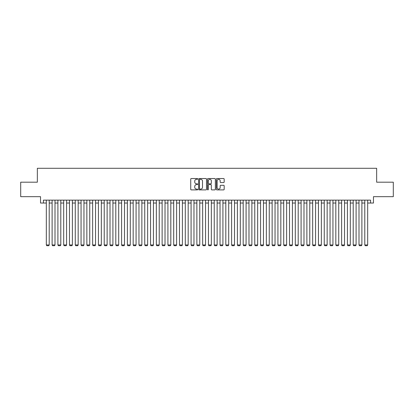 <?xml version="1.0" encoding="UTF-8"?>
<svg xmlns="http://www.w3.org/2000/svg" width="414" height="414" viewBox="0 0 414 414"><rect width="100%" height="100%" fill="white"/><g stroke="black" fill="none" stroke-linecap="round" stroke-linejoin="round"><path stroke-width="0.62" d="M197.737 178.931A0.398 0.398 0 0 0 197.338 178.532L191.299 178.532A0.569 0.569 0 0 0 190.73 179.102L190.73 189.333A0.569 0.569 0 0 0 191.299 189.897L197.338 189.897A0.398 0.398 0 0 0 197.737 189.503A0.398 0.398 0 0 0 197.338 189.105L196.557 189.105A1.816 1.816 0 0 1 194.74 187.283L194.74 186.435A1.816 1.816 0 0 1 196.557 184.613L197.338 184.613A0.398 0.398 0 0 0 197.737 184.214A0.398 0.398 0 0 0 197.338 183.816L196.557 183.816A1.816 1.816 0 0 1 194.74 182L194.74 181.146A1.816 1.816 0 0 1 196.557 179.329L197.338 179.329A0.398 0.398 0 0 0 197.737 178.931M223.612 182.538A0.569 0.569 0 0 0 224.176 181.969L224.176 179.102A0.569 0.569 0 0 0 223.612 178.532L216.905 178.532A0.569 0.569 0 0 0 216.336 179.102L216.336 189.333A0.569 0.569 0 0 0 216.905 189.897L223.612 189.897A0.569 0.569 0 0 0 224.176 189.333L224.176 185.865A0.569 0.569 0 0 0 223.612 185.296L220.74 185.296A0.569 0.569 0 0 0 220.17 185.865L220.17 187.583A1.521 1.521 0 0 1 218.649 189.105A1.521 1.521 0 0 1 217.133 187.583L217.133 180.846A1.521 1.521 0 0 1 218.649 179.329A1.521 1.521 0 0 1 220.17 180.846L220.17 181.969A0.569 0.569 0 0 0 220.74 182.538L223.612 182.538M43.429 203.036L43.429 200.138L370.571 200.138L370.571 203.036L373.469 203.036L373.469 196.666L393.3 196.666L393.3 182.191L376.652 182.191L376.652 168.291L37.348 168.291L37.348 182.191L20.7 182.191L20.7 196.666L40.531 196.666L40.531 203.036L46.321 203.036M206.503 179.102A0.569 0.569 0 0 0 205.934 178.532L199.227 178.532A0.569 0.569 0 0 0 198.658 179.102L198.658 189.333A0.569 0.569 0 0 0 199.227 189.897L205.934 189.897A0.569 0.569 0 0 0 206.503 189.333L206.503 179.102M208.066 178.532L214.773 178.532A0.569 0.569 0 0 1 215.342 179.102L215.342 189.333A0.569 0.569 0 0 1 214.773 189.897L211.901 189.897A0.569 0.569 0 0 1 211.331 189.333L211.331 185.182A0.569 0.569 0 0 0 210.767 184.613L208.863 184.613A0.569 0.569 0 0 0 208.294 185.182L208.294 189.503A0.398 0.398 0 0 1 207.895 189.897A0.398 0.398 0 0 1 207.497 189.503L207.497 179.102A0.569 0.569 0 0 1 208.066 178.532M49.214 203.036L52.112 203.036M55.005 203.036L57.903 203.036M60.796 203.036L63.694 203.036M66.587 203.036L69.485 203.036M72.378 203.036L75.27 203.036M78.168 203.036L81.061 203.036M83.959 203.036L86.852 203.036M89.75 203.036L92.643 203.036M95.541 203.036L98.434 203.036M101.326 203.036L104.224 203.036M107.117 203.036L110.015 203.036M112.908 203.036L115.806 203.036M118.699 203.036L121.597 203.036M124.49 203.036L127.383 203.036M130.281 203.036L133.173 203.036M136.071 203.036L138.964 203.036M141.862 203.036L144.755 203.036M147.648 203.036L150.546 203.036M153.439 203.036L156.337 203.036M159.23 203.036L162.128 203.036M165.02 203.036L167.918 203.036M170.811 203.036L173.704 203.036M176.602 203.036L179.495 203.036M182.393 203.036L185.286 203.036M188.184 203.036L191.077 203.036M193.975 203.036L196.867 203.036M199.76 203.036L202.658 203.036M205.551 203.036L208.449 203.036M211.342 203.036L214.24 203.036M217.133 203.036L220.025 203.036M222.923 203.036L225.816 203.036M228.714 203.036L231.607 203.036M234.505 203.036L237.398 203.036M240.296 203.036L243.189 203.036M246.082 203.036L248.98 203.036M251.872 203.036L254.77 203.036M257.663 203.036L260.561 203.036M263.454 203.036L266.352 203.036M269.245 203.036L272.138 203.036M275.036 203.036L277.929 203.036M280.827 203.036L283.719 203.036M286.617 203.036L289.51 203.036M292.403 203.036L295.301 203.036M298.194 203.036L301.092 203.036M303.985 203.036L306.883 203.036M309.775 203.036L312.673 203.036M315.566 203.036L318.459 203.036M321.357 203.036L324.25 203.036M327.148 203.036L330.041 203.036M332.939 203.036L335.832 203.036M338.73 203.036L341.622 203.036M344.515 203.036L347.413 203.036M350.306 203.036L353.204 203.036M356.097 203.036L358.995 203.036M361.888 203.036L364.786 203.036M367.679 203.036L370.571 203.036M199.853 179.329A0.398 0.398 0 0 0 199.455 179.728L199.455 188.706A0.398 0.398 0 0 0 199.853 189.105L200.676 189.105A1.816 1.816 0 0 0 202.498 187.283L202.498 181.146A1.816 1.816 0 0 0 200.676 179.329L199.853 179.329M211.331 180.877A1.521 1.521 0 0 0 209.815 179.355A1.521 1.521 0 0 0 208.294 180.877L208.294 183.247A0.569 0.569 0 0 0 208.863 183.816L210.767 183.816A0.569 0.569 0 0 0 211.331 183.247L211.331 180.877M49.214 200.138L49.214 244.953L46.321 244.953L46.321 200.138M49.214 244.953L48.785 245.709L46.756 245.709L46.321 244.953M55.005 200.138L55.005 244.953L52.112 244.953L52.112 200.138M55.005 244.953L54.57 245.709L52.547 245.709L52.112 244.953M60.796 200.138L60.796 244.953L57.903 244.953L57.903 200.138M60.796 244.953L60.361 245.709L58.338 245.709L57.903 244.953M66.587 200.138L66.587 244.953L63.694 244.953L63.694 200.138M66.587 244.953L66.152 245.709L64.129 245.709L63.694 244.953M72.378 200.138L72.378 244.953L69.485 244.953L69.485 200.138M72.378 244.953L71.943 245.709L69.914 245.709L69.485 244.953M78.168 200.138L78.168 244.953L75.27 244.953L75.27 200.138M78.168 244.953L77.734 245.709L75.705 245.709L75.27 244.953M83.959 200.138L83.959 244.953L81.061 244.953L81.061 200.138M83.959 244.953L83.525 245.709L81.496 245.709L81.061 244.953M89.75 200.138L89.75 244.953L86.852 244.953L86.852 200.138M89.75 244.953L89.315 245.709L87.287 245.709L86.852 244.953M95.541 200.138L95.541 244.953L92.643 244.953L92.643 200.138M95.541 244.953L95.106 245.709L93.078 245.709L92.643 244.953M101.326 200.138L101.326 244.953L98.434 244.953L98.434 200.138M101.326 244.953L100.897 245.709L98.868 245.709L98.434 244.953M107.117 200.138L107.117 244.953L104.224 244.953L104.224 200.138M107.117 244.953L106.683 245.709L104.659 245.709L104.224 244.953M112.908 200.138L112.908 244.953L110.015 244.953L110.015 200.138M112.908 244.953L112.473 245.709L110.45 245.709L110.015 244.953M118.699 200.138L118.699 244.953L115.806 244.953L115.806 200.138M118.699 244.953L118.264 245.709L116.241 245.709L115.806 244.953M124.49 200.138L124.49 244.953L121.597 244.953L121.597 200.138M124.49 244.953L124.055 245.709L122.026 245.709L121.597 244.953M130.281 200.138L130.281 244.953L127.383 244.953L127.383 200.138M130.281 244.953L129.846 245.709L127.817 245.709L127.383 244.953M136.071 200.138L136.071 244.953L133.173 244.953L133.173 200.138M136.071 244.953L135.637 245.709L133.608 245.709L133.173 244.953M141.862 200.138L141.862 244.953L138.964 244.953L138.964 200.138M141.862 244.953L141.428 245.709L139.399 245.709L138.964 244.953M147.648 200.138L147.648 244.953L144.755 244.953L144.755 200.138M147.648 244.953L147.218 245.709L145.19 245.709L144.755 244.953M153.439 200.138L153.439 244.953L150.546 244.953L150.546 200.138M153.439 244.953L153.004 245.709L150.981 245.709L150.546 244.953M159.23 200.138L159.23 244.953L156.337 244.953L156.337 200.138M159.23 244.953L158.795 245.709L156.771 245.709L156.337 244.953M165.02 200.138L165.02 244.953L162.128 244.953L162.128 200.138M165.02 244.953L164.586 245.709L162.562 245.709L162.128 244.953M170.811 200.138L170.811 244.953L167.918 244.953L167.918 200.138M170.811 244.953L170.377 245.709L168.348 245.709L167.918 244.953M176.602 200.138L176.602 244.953L173.704 244.953L173.704 200.138M176.602 244.953L176.167 245.709L174.139 245.709L173.704 244.953M182.393 200.138L182.393 244.953L179.495 244.953L179.495 200.138M182.393 244.953L181.958 245.709L179.93 245.709L179.495 244.953M188.184 200.138L188.184 244.953L185.286 244.953L185.286 200.138M188.184 244.953L187.749 245.709L185.72 245.709L185.286 244.953M193.975 200.138L193.975 244.953L191.077 244.953L191.077 200.138M193.975 244.953L193.54 245.709L191.511 245.709L191.077 244.953M199.76 200.138L199.76 244.953L196.867 244.953L196.867 200.138M199.76 244.953L199.325 245.709L197.302 245.709L196.867 244.953M205.551 200.138L205.551 244.953L202.658 244.953L202.658 200.138M205.551 244.953L205.116 245.709L203.093 245.709L202.658 244.953M211.342 200.138L211.342 244.953L208.449 244.953L208.449 200.138M211.342 244.953L210.907 245.709L208.884 245.709L208.449 244.953M217.133 200.138L217.133 244.953L214.24 244.953L214.24 200.138M217.133 244.953L216.698 245.709L214.675 245.709L214.24 244.953M222.923 200.138L222.923 244.953L220.025 244.953L220.025 200.138M222.923 244.953L222.489 245.709L220.46 245.709L220.025 244.953M228.714 200.138L228.714 244.953L225.816 244.953L225.816 200.138M228.714 244.953L228.28 245.709L226.251 245.709L225.816 244.953M234.505 200.138L234.505 244.953L231.607 244.953L231.607 200.138M234.505 244.953L234.07 245.709L232.042 245.709L231.607 244.953M240.296 200.138L240.296 244.953L237.398 244.953L237.398 200.138M240.296 244.953L239.861 245.709L237.833 245.709L237.398 244.953M246.082 200.138L246.082 244.953L243.189 244.953L243.189 200.138M246.082 244.953L245.652 245.709L243.623 245.709L243.189 244.953M251.872 200.138L251.872 244.953L248.98 244.953L248.98 200.138M251.872 244.953L251.438 245.709L249.414 245.709L248.98 244.953M257.663 200.138L257.663 244.953L254.77 244.953L254.77 200.138M257.663 244.953L257.229 245.709L255.205 245.709L254.77 244.953M263.454 200.138L263.454 244.953L260.561 244.953L260.561 200.138M263.454 244.953L263.019 245.709L260.996 245.709L260.561 244.953M269.245 200.138L269.245 244.953L266.352 244.953L266.352 200.138M269.245 244.953L268.81 245.709L266.782 245.709L266.352 244.953M275.036 200.138L275.036 244.953L272.138 244.953L272.138 200.138M275.036 244.953L274.601 245.709L272.572 245.709L272.138 244.953M280.827 200.138L280.827 244.953L277.929 244.953L277.929 200.138M280.827 244.953L280.392 245.709L278.363 245.709L277.929 244.953M286.617 200.138L286.617 244.953L283.719 244.953L283.719 200.138M286.617 244.953L286.183 245.709L284.154 245.709L283.719 244.953M292.403 200.138L292.403 244.953L289.51 244.953L289.51 200.138M292.403 244.953L291.974 245.709L289.945 245.709L289.51 244.953M298.194 200.138L298.194 244.953L295.301 244.953L295.301 200.138M298.194 244.953L297.759 245.709L295.736 245.709L295.301 244.953M303.985 200.138L303.985 244.953L301.092 244.953L301.092 200.138M303.985 244.953L303.55 245.709L301.527 245.709L301.092 244.953M309.775 200.138L309.775 244.953L306.883 244.953L306.883 200.138M309.775 244.953L309.341 245.709L307.317 245.709L306.883 244.953M315.566 200.138L315.566 244.953L312.673 244.953L312.673 200.138M315.566 244.953L315.132 245.709L313.103 245.709L312.673 244.953M321.357 200.138L321.357 244.953L318.459 244.953L318.459 200.138M321.357 244.953L320.922 245.709L318.894 245.709L318.459 244.953M327.148 200.138L327.148 244.953L324.25 244.953L324.25 200.138M327.148 244.953L326.713 245.709L324.685 245.709L324.25 244.953M332.939 200.138L332.939 244.953L330.041 244.953L330.041 200.138M332.939 244.953L332.504 245.709L330.476 245.709L330.041 244.953M338.73 200.138L338.73 244.953L335.832 244.953L335.832 200.138M338.73 244.953L338.295 245.709L336.266 245.709L335.832 244.953M344.515 200.138L344.515 244.953L341.622 244.953L341.622 200.138M344.515 244.953L344.086 245.709L342.057 245.709L341.622 244.953M350.306 200.138L350.306 244.953L347.413 244.953L347.413 200.138M350.306 244.953L349.871 245.709L347.848 245.709L347.413 244.953M356.097 200.138L356.097 244.953L353.204 244.953L353.204 200.138M356.097 244.953L355.662 245.709L353.639 245.709L353.204 244.953M361.888 200.138L361.888 244.953L358.995 244.953L358.995 200.138M361.888 244.953L361.453 245.709L359.43 245.709L358.995 244.953M367.679 200.138L367.679 244.953L364.786 244.953L364.786 200.138M367.679 244.953L367.244 245.709L365.215 245.709L364.786 244.953"/></g></svg>

